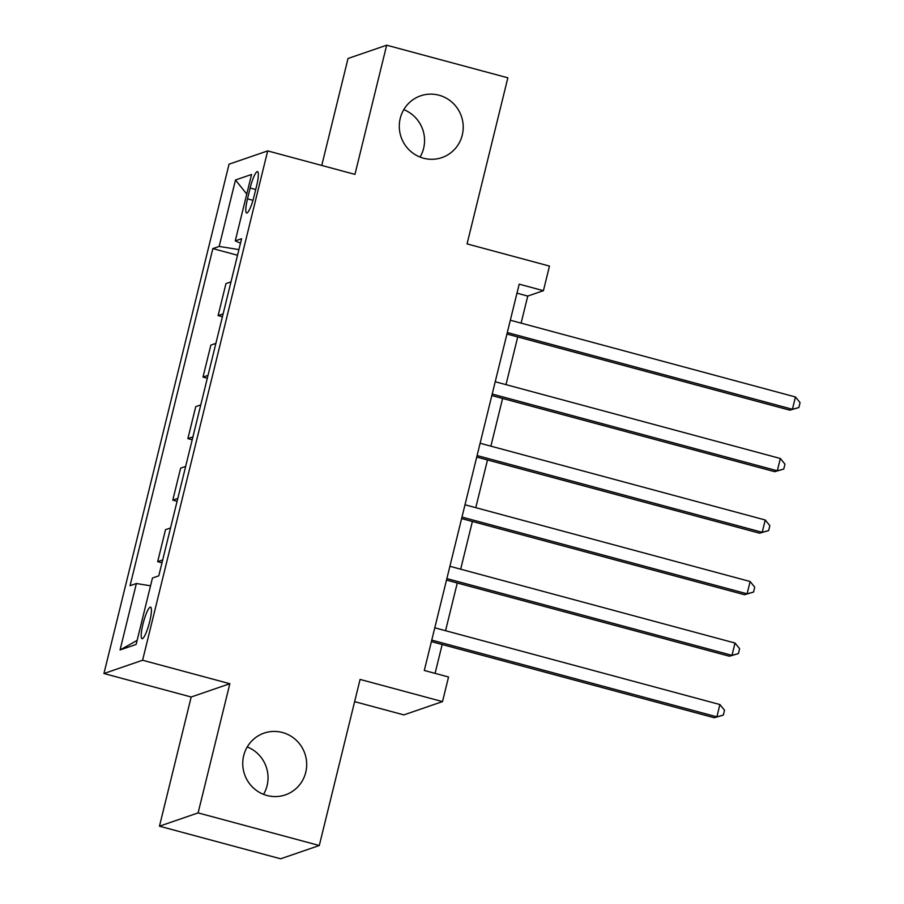 <?xml version="1.0" encoding="UTF-8"?>
<svg xmlns="http://www.w3.org/2000/svg" width="904" height="904" viewBox="0 0 904 904"><rect width="100%" height="100%" fill="white"/><g stroke="black" fill="none" stroke-linecap="round" stroke-linejoin="round"><path stroke-width="1.36" d="M247.244 746.93A32.668 31.889 -109 0 1 263.55 794.356M282.455 732.5A32.668 31.889 -109 0 1 306.659 762.942A32.668 31.889 -109 0 1 285.336 794.887A32.668 31.889 -109 0 1 266.985 795.497A32.668 31.889 -109 0 1 242.78 765.055A32.668 31.889 -109 0 1 264.104 733.11A32.668 31.889 -109 0 1 282.455 732.5M403.772 109.644A32.668 31.889 -109 0 1 420.077 157.07M438.994 95.214A32.668 31.889 -109 0 1 463.187 125.656A32.668 31.889 -109 0 1 441.875 157.601A32.668 31.889 -109 0 1 423.513 158.211A32.668 31.889 -109 0 1 399.319 127.769A32.668 31.889 -109 0 1 420.631 95.824A32.668 31.889 -109 0 1 438.994 95.214M149.646 621.76A16.328 2.949 -74.9 0 0 150.55 607.138A16.328 2.949 -74.9 0 0 142.968 624.065A16.328 2.949 -74.9 0 0 142.064 638.687A16.328 2.949 -74.9 0 0 149.646 621.76M354.628 701.64L403.839 714.894L442.497 701.606L448.542 676.994L424.304 670.474L519.19 284.161L543.428 290.681L549.462 266.081L467.063 243.899L507.856 77.812L386.675 45.2L348.029 58.489L321.756 165.443M159.466 826.188L280.647 858.8L319.293 845.511L198.112 812.899L229.842 683.718L142.595 660.236L103.937 673.525L191.185 697.007L159.466 826.188L198.112 812.899M142.595 660.236L267.697 150.9L229.04 164.189L103.937 673.525M250.159 188.009L247.504 198.846A15.82 2.859 -74.9 0 0 246.634 213.005A15.82 2.859 -74.9 0 0 253.979 196.609L256.646 185.783A15.82 2.859 -74.9 0 0 257.516 171.624A15.82 2.859 -74.9 0 0 250.159 188.009L255.73 189.512M238.916 249.594L219.175 246.43L212.858 248.6L130.052 585.702L136.38 583.521L150.55 585.803M219.175 246.43L235.492 179.986L251.583 174.461L235.266 240.893L240.487 243.187M136.38 583.521L120.051 649.965L136.142 644.428L152.46 577.995L158.788 575.825L241.583 238.724L235.266 240.893M442.497 701.606L360.086 679.424L319.293 845.511M267.697 150.9L354.944 174.382L386.675 45.2M521.111 323.135L527.755 296.071L543.428 290.681M435.084 673.378L442.169 644.507M445.559 630.709L457.277 583.001M460.667 569.192L472.385 521.484M475.775 507.675L487.493 459.966M490.883 446.158L502.613 398.449M506.003 384.652L517.721 336.943M516.975 293.167L527.755 296.071M212.858 248.6L237.526 255.244M230.983 281.878L225.955 283.607L218.101 315.598L222.418 316.75M162.686 559.926L157.669 561.655L161.974 562.808M157.669 561.655L165.522 529.665L170.54 527.936M177.794 498.409L172.777 500.138L177.082 501.302M172.777 500.138L180.63 468.148L185.659 466.419M192.902 436.892L187.885 438.621L192.202 439.785M187.885 438.621L195.739 406.63L200.767 404.913M208.01 375.386L202.993 377.104L207.31 378.267M202.993 377.104L210.847 345.125L215.875 343.396M223.13 313.869L218.101 315.598M246.758 194.1L235.492 179.986M120.051 649.965L137.137 640.394M229.842 683.718L191.185 697.007M506.941 334.039L789.813 410.167L792.424 409.275L507.302 332.536M795.452 396.969L800.063 402.63L798.853 407.546L792.424 409.275L795.452 396.969L510.331 320.231M798.853 407.546L789.813 410.167M491.832 395.556L774.705 471.685L777.316 470.792L492.194 394.054M780.344 458.486L784.954 464.136L783.745 469.063L777.316 470.792L780.344 458.486L495.222 381.748M783.745 469.063L774.705 471.685M476.724 457.062L759.597 533.202L762.208 532.298L477.086 455.559M765.236 519.992L769.846 525.653L768.637 530.58L762.208 532.298L765.236 519.992L480.114 443.265M768.637 530.58L759.597 533.202M461.605 518.58L744.489 594.708L747.099 593.815L461.978 517.077M750.117 581.509L754.738 587.171L753.529 592.086L747.099 593.815L750.117 581.509L464.995 504.771M753.529 592.086L744.489 594.708M446.497 580.097L729.381 656.225L731.991 655.332L446.87 578.594M735.009 643.026L739.619 648.688L738.41 653.603L731.991 655.332L735.009 643.026L449.887 566.288M738.41 653.603L729.381 656.225M431.389 641.614L714.273 717.742L716.883 716.838L431.762 640.111M719.9 704.544L724.511 710.194L723.302 715.12L716.883 716.838L719.9 704.544L434.779 627.805M723.302 715.12L714.273 717.742M252.984 200.315L247.504 198.846"/></g></svg>
